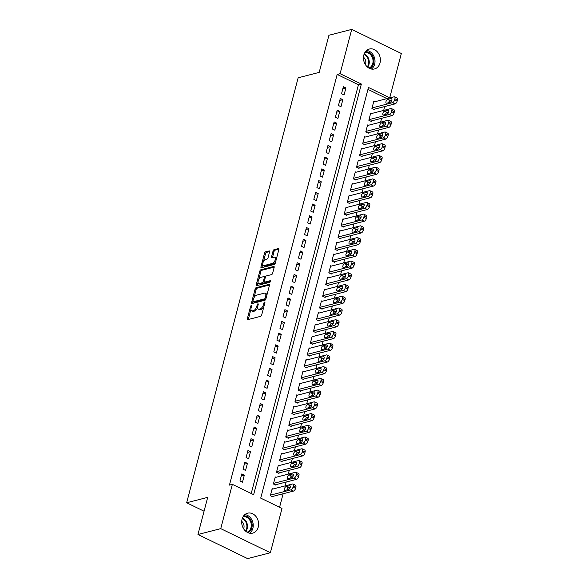 <?xml version="1.0" encoding="UTF-8"?>
<svg xmlns="http://www.w3.org/2000/svg" width="588" height="588" viewBox="0 0 588 588"><rect width="100%" height="100%" fill="white"/><g stroke="black" fill="none" stroke-linecap="round" stroke-linejoin="round"><path stroke-width="0.88" d="M251.267 305.51A0.882 0.426 -64.1 0 0 250.554 306.444L247.342 318.681A1.264 0.61 -64.1 0 0 247.504 319.629A1.264 0.61 -64.1 0 0 247.754 319.651L260.66 316.329A1.264 0.61 -64.1 0 0 261.682 314.999L264.894 302.761A0.882 0.426 -64.1 0 0 264.776 302.092A0.882 0.426 -64.1 0 0 264.6 302.085A0.882 0.426 -64.1 0 0 263.887 303.018L263.468 304.599A4.042 1.955 -64.1 0 1 260.212 308.876L259.132 309.156A4.042 1.955 -64.1 0 1 258.338 309.104A4.042 1.955 -64.1 0 1 257.809 306.054L258.22 304.474A0.882 0.426 -64.1 0 0 258.11 303.805A0.882 0.426 -64.1 0 0 257.934 303.798A0.882 0.426 -64.1 0 0 257.221 304.731L256.802 306.311A4.042 1.955 -64.1 0 1 253.546 310.589L252.465 310.868A4.042 1.955 -64.1 0 1 251.671 310.817A4.042 1.955 -64.1 0 1 251.142 307.767L251.554 306.186A0.882 0.426 -64.1 0 0 251.436 305.517A0.882 0.426 -64.1 0 0 251.267 305.51M380.032 62.931A10.29 8.335 -104.4 0 1 374.49 68.958A10.29 8.335 -104.4 0 1 365.979 65.466A10.29 8.335 -104.4 0 1 363.825 55.059A10.29 8.335 -104.4 0 1 369.367 49.032A10.29 8.335 -104.4 0 1 377.878 52.523A10.29 8.335 -104.4 0 1 380.032 62.931M258.257 527.083A10.29 8.335 -104.4 0 1 252.715 533.118A10.29 8.335 -104.4 0 1 244.204 529.626A10.29 8.335 -104.4 0 1 242.058 519.211A10.29 8.335 -104.4 0 1 247.599 513.184A10.29 8.335 -104.4 0 1 256.111 516.676A10.29 8.335 -104.4 0 1 258.257 527.083M269.569 251.907A1.264 0.61 -64.1 0 0 269.407 250.958A1.264 0.61 -64.1 0 0 269.157 250.944L265.533 251.87A1.264 0.61 -64.1 0 0 264.519 253.207L260.954 266.798A1.264 0.61 -64.1 0 0 261.116 267.746A1.264 0.61 -64.1 0 0 261.366 267.768L274.273 264.453A1.264 0.61 -64.1 0 0 275.294 263.115L278.859 249.525A1.264 0.61 -64.1 0 0 278.69 248.57A1.264 0.61 -64.1 0 0 278.44 248.555L274.067 249.679A1.264 0.61 -64.1 0 0 273.053 251.017L271.524 256.831A1.264 0.61 -64.1 0 0 271.685 257.787A1.264 0.61 -64.1 0 0 271.935 257.801L274.104 257.243A3.374 1.632 -64.1 0 1 274.772 257.287A3.374 1.632 -64.1 0 1 275.022 260.433A3.374 1.632 -64.1 0 1 272.494 263.402L263.997 265.585A3.374 1.632 -64.1 0 1 263.328 265.541A3.374 1.632 -64.1 0 1 263.079 262.395A3.374 1.632 -64.1 0 1 265.607 259.426L267.026 259.058A1.264 0.61 -64.1 0 0 268.047 257.728L269.569 251.907M251.216 493.501L358.445 84.775L337.174 74.441L229.445 485.1L232.363 484.343L253.634 494.677L361.363 84.025L340.099 73.691L351.72 29.4L401.339 53.508L389.719 97.799L368.456 87.465L260.719 498.124L281.99 508.451L270.37 552.742L220.743 528.641L232.363 484.343M337.174 74.441L340.099 73.691M270.37 552.742L247.577 558.6L197.958 534.492L207.696 497.36L186.661 502.762L298.145 77.792L319.188 72.39L328.927 35.258L351.72 29.4M197.958 534.492L220.743 528.641M256.14 287.686A1.264 0.61 -64.1 0 0 255.119 289.024L251.554 302.614A1.264 0.61 -64.1 0 0 251.723 303.57A1.264 0.61 -64.1 0 0 251.973 303.584L264.879 300.27A1.264 0.61 -64.1 0 0 265.894 298.932L269.458 285.342A1.264 0.61 -64.1 0 0 269.297 284.394A1.264 0.61 -64.1 0 0 269.047 284.371L256.14 287.686L257.154 288.179A1.264 0.61 -64.1 0 0 256.133 289.516L253.965 297.785M256.25 284.71L259.815 271.119A1.264 0.61 -64.1 0 1 260.837 269.782L273.743 266.467A1.264 0.61 -64.1 0 1 273.993 266.482A1.264 0.61 -64.1 0 1 274.155 267.43L272.634 273.251A1.264 0.61 -64.1 0 1 271.612 274.581L266.379 275.926A1.264 0.61 -64.1 0 0 265.357 277.264L264.35 281.123A1.264 0.61 -64.1 0 0 264.512 282.071A1.264 0.61 -64.1 0 0 264.762 282.093L270.215 280.689A0.882 0.426 -64.1 0 1 270.384 280.704A0.882 0.426 -64.1 0 1 270.451 281.527A0.882 0.426 -64.1 0 1 269.789 282.306L256.669 285.672A1.264 0.61 -64.1 0 1 256.419 285.658A1.264 0.61 -64.1 0 1 256.25 284.71L257.265 285.202L258.059 282.166M186.661 502.762L204.058 511.215M342.833 99.681L340.298 98.446L338.453 105.487L340.981 106.715L342.833 99.681L339.768 100.467M336.674 123.142L334.146 121.914L332.293 128.956L334.829 130.183L336.674 123.142L333.616 123.928M330.515 146.61L327.986 145.383L326.142 152.417L328.67 153.652L330.515 146.61L327.457 147.397M324.363 170.072L321.827 168.844L319.982 175.886L322.518 177.113L324.363 170.072L321.298 170.858M318.204 193.54L315.675 192.313L313.83 199.354L316.359 200.581L318.204 193.54L315.146 194.327M312.052 217.009L309.516 215.774L307.671 222.815L310.199 224.05L312.052 217.009L308.987 217.795M305.892 240.47L303.364 239.243L301.512 246.284L304.047 247.511L305.892 240.47L302.835 241.256M299.74 263.939L297.205 262.711L295.36 269.752L297.888 270.98L299.74 263.939L296.675 264.725M293.581 287.407L291.053 286.172L289.2 293.214L291.736 294.448L293.581 287.407L290.523 288.194M287.422 310.868L284.893 309.641L283.048 316.682L285.577 317.91L287.422 310.868L284.364 311.655M281.27 334.337L278.734 333.109L276.889 340.143L279.425 341.378L281.27 334.337L278.205 335.123M275.111 357.805L272.582 356.571L270.737 363.612L273.266 364.839L275.111 357.805L272.053 358.592M268.959 381.267L266.423 380.039L264.578 387.08L267.106 388.308L268.959 381.267L265.894 382.053M262.799 404.735L260.271 403.508L258.419 410.542L260.954 411.776L262.799 404.735L259.742 405.522M256.647 428.204L254.112 426.969L252.267 434.01L254.795 435.238L256.647 428.204L253.582 428.99M250.488 451.665L247.96 450.437L246.107 457.479L248.643 458.706L250.488 451.665L247.43 452.451M244.329 475.133L241.8 473.906L239.955 480.94L242.484 482.175L244.329 475.133L241.271 475.92M247.408 463.403L244.88 462.168L243.028 469.209L245.564 470.437L247.408 463.403L244.351 464.189M253.568 439.934L251.032 438.707L249.187 445.741L251.715 446.976L253.568 439.934L250.503 440.721M259.72 416.466L257.191 415.238L255.346 422.28L257.875 423.507L259.72 416.466L256.662 417.252M265.879 393.005L263.343 391.77L261.498 398.811L264.034 400.038L265.879 393.005L262.814 393.791M272.031 369.536L269.502 368.309L267.658 375.342L270.186 376.577L272.031 369.536L268.973 370.322M278.19 346.067L275.662 344.84L273.81 351.881L276.345 353.109L278.19 346.067L275.133 346.854M284.349 322.606L281.814 321.371L279.969 328.413L282.497 329.64L284.349 322.606L281.284 323.393M290.501 299.138L287.973 297.91L286.121 304.944L288.657 306.179L290.501 299.138L287.444 299.924M296.661 275.669L294.125 274.442L292.28 281.483L294.816 282.71L296.661 275.669L293.596 276.456M302.813 252.208L300.284 250.973L298.439 258.014L300.968 259.249L302.813 252.208L299.755 252.994M308.972 228.739L306.436 227.512L304.591 234.553L307.127 235.781L308.972 228.739L305.914 229.526M315.124 205.271L312.596 204.043L310.751 211.085L313.279 212.312L315.124 205.271L312.066 206.057M321.283 181.81L318.755 180.575L316.903 187.616L319.438 188.851L321.283 181.81L318.226 182.596M327.442 158.341L324.907 157.114L323.062 164.155L325.59 165.382L327.442 158.341L324.378 159.127M333.594 134.88L331.066 133.645L329.214 140.686L331.75 141.914L333.594 134.88L330.537 135.666M339.754 111.411L337.218 110.184L335.373 117.218L337.909 118.453L339.754 111.411L336.689 112.198M345.906 87.943L343.377 86.715L341.532 93.757L344.061 94.984L345.906 87.943L342.848 88.729M386.764 98.681L389.719 97.799M279.572 507.282L283.122 493.751M285.187 485.864L286.194 482.02M288.267 474.134L289.274 470.282M291.347 462.403L292.354 458.552M294.419 450.665L295.433 446.821M297.499 438.935L298.513 435.083M300.578 427.204L301.585 423.353M303.658 415.466L304.665 411.622M306.738 403.735L307.744 399.884M309.81 392.005L310.824 388.154M312.889 380.274L313.904 376.423M315.969 368.536L316.976 364.685M319.049 356.806L320.056 352.954M322.128 345.075L323.135 341.224M325.201 333.337L326.215 329.486M328.28 321.607L329.295 317.755M331.36 309.876L332.367 306.025M334.44 298.138L335.447 294.287M337.512 286.407L338.526 282.556M340.592 274.677L341.606 270.825M343.671 262.939L344.678 259.087M346.751 251.208L347.758 247.357M349.831 239.478L350.838 235.626M352.903 227.74L353.917 223.896M355.983 216.009L356.997 212.158M359.062 204.279L360.069 200.427M362.142 192.541L363.149 188.697M365.221 180.81L366.228 176.959M368.294 169.079L369.308 165.228M371.373 157.341L372.388 153.497M374.453 145.611L375.46 141.759M377.533 133.88L378.54 130.029M380.605 122.142L381.619 118.298M383.685 110.412L384.699 106.56M386.801 98.549L367.948 89.391M374.497 101.834L373.755 101.474L371.91 108.515L374.446 109.743L374.593 109.155M371.418 113.565L370.683 113.205L368.83 120.246L371.366 121.473L371.52 120.893M368.338 125.295L367.603 124.943L365.758 131.977L368.286 133.211L368.441 132.623M365.258 137.033L364.523 136.673L362.678 143.715L365.207 144.942L365.361 144.354M362.179 148.764L361.444 148.404L359.599 155.445L362.127 156.673L362.281 156.092M359.106 160.495L358.364 160.142L356.519 167.176L359.055 168.411L359.209 167.823M356.027 172.233L355.292 171.872L353.439 178.914L355.975 180.141L356.13 179.553M352.947 183.963L352.212 183.603L350.367 190.644L352.896 191.872L353.05 191.291M349.867 195.694L349.132 195.341L347.287 202.375L349.816 203.61L349.97 203.022M346.795 207.432L346.053 207.072L344.208 214.113L346.736 215.34L346.891 214.752M343.715 219.162L342.98 218.802L341.128 225.843L343.664 227.071L343.818 226.49M340.636 230.893L339.901 230.54L338.049 237.574L340.584 238.809L340.739 238.221M337.556 242.631L336.821 242.271L334.976 249.312L337.505 250.539L337.659 249.951M334.476 254.361L333.741 254.001L331.897 261.043L334.425 262.27L334.579 261.689M331.404 266.092L330.662 265.739L328.817 272.773L331.353 274.008L331.5 273.42M328.325 277.83L327.589 277.47L325.737 284.511L328.273 285.739L328.427 285.151M325.245 289.561L324.51 289.2L322.665 296.242L325.193 297.469L325.348 296.881M322.165 301.291L321.43 300.931L319.585 307.972L322.114 309.207L322.268 308.619M319.086 313.022L318.351 312.669L316.506 319.71L319.034 320.938L319.188 320.35M316.013 324.76L315.271 324.4L313.426 331.441L315.962 332.668L316.116 332.08M312.934 336.49L312.199 336.13L310.346 343.171L312.882 344.406L313.036 343.818M309.854 348.221L309.119 347.868L307.274 354.909L309.803 356.137L309.957 355.549M306.774 359.959L306.039 359.599L304.194 366.64L306.723 367.868L306.877 367.279M303.695 371.69L302.96 371.329L301.115 378.371L303.643 379.605L303.798 379.017M300.622 383.42L299.88 383.067L298.035 390.109L300.571 391.336L300.725 390.748M297.543 395.158L296.808 394.798L294.956 401.839L297.491 403.067L297.646 402.479M294.463 406.889L293.728 406.529L291.883 413.57L294.412 414.805L294.566 414.217M291.383 418.619L290.648 418.266L288.804 425.3L291.332 426.535L291.486 425.947M288.311 430.357L287.569 429.997L285.724 437.038L288.26 438.266L288.407 437.678M285.231 442.088L284.496 441.728L282.644 448.769L285.18 449.996L285.334 449.416M282.152 453.818L281.417 453.466L279.565 460.5L282.1 461.734L282.255 461.146M279.072 465.556L278.337 465.196L276.492 472.238L279.021 473.465L279.175 472.877M275.993 477.287L275.257 476.927L273.413 483.968L275.941 485.196L276.095 484.615M272.92 489.018L272.178 488.665L270.333 495.699L272.869 496.933L273.023 496.345M358.445 84.775L361.363 84.025M251.671 310.817L252.678 311.309A4.042 1.955 -64.1 0 0 253.479 311.361L252.465 310.868M257.61 307.458A4.042 1.955 -64.1 0 1 254.553 311.081L253.479 311.361M258.338 309.104L259.352 309.589A4.042 1.955 -64.1 0 0 260.146 309.648L259.132 309.156M263.85 306.73A4.042 1.955 -64.1 0 1 261.226 309.369L260.146 309.648M250.944 309.288L248.356 319.174A1.264 0.61 -64.1 0 0 248.298 319.512M269.517 285.004L257.154 288.179M252.936 301.703L252.568 303.107A1.264 0.61 -64.1 0 0 252.509 303.445M252.891 301.093A0.882 0.426 -64.1 0 0 253.009 301.754A0.882 0.426 -64.1 0 0 253.178 301.769L264.512 298.858A0.882 0.426 -64.1 0 0 265.225 297.925L265.658 296.249A4.042 1.955 -64.1 0 0 265.129 293.206A4.042 1.955 -64.1 0 0 264.335 293.155L256.589 295.147A4.042 1.955 -64.1 0 0 253.332 299.417L252.891 301.093M253.906 302.114A0.882 0.426 -64.1 0 0 254.023 302.247A0.882 0.426 -64.1 0 0 254.192 302.261L253.178 301.769M265.827 299.152A0.882 0.426 -64.1 0 1 265.526 299.351L254.192 302.261M266.871 295.227A4.042 1.955 -64.1 0 0 266.144 293.699L265.129 293.206M258.749 279.535L260.829 271.612L259.815 271.119M274.214 267.099L261.851 270.274A1.264 0.61 -64.1 0 0 260.829 271.612M264.512 282.071L265.526 282.563A1.264 0.61 -64.1 0 0 265.776 282.585L270.502 281.365M260.947 277.323A3.374 1.632 -64.1 0 0 258.411 280.292A3.374 1.632 -64.1 0 0 258.661 283.445A3.374 1.632 -64.1 0 0 259.33 283.489L262.329 282.718A1.264 0.61 -64.1 0 0 263.343 281.38L264.357 277.521A1.264 0.61 -64.1 0 0 264.188 276.573A1.264 0.61 -64.1 0 0 263.939 276.558L260.947 277.323M258.661 283.445L259.675 283.938A3.374 1.632 -64.1 0 0 260.344 283.975L259.33 283.489M264.35 281.895A1.264 0.61 -64.1 0 1 263.336 283.21L260.344 283.975M265.364 277.242A1.264 0.61 -64.1 0 0 265.203 277.066L264.188 276.573M263.328 265.541L264.343 266.033A3.374 1.632 -64.1 0 0 265.004 266.077L263.997 265.585M275.632 261.814A3.374 1.632 -64.1 0 1 273.501 263.894L265.004 266.077M276.382 258.948A3.374 1.632 -64.1 0 0 275.787 257.779L274.772 257.287M278.918 249.187L275.081 250.172A1.264 0.61 -64.1 0 0 274.059 251.51L272.538 257.324A1.264 0.61 -64.1 0 0 272.479 257.662M262.726 264.38L261.961 267.29A1.264 0.61 -64.1 0 0 261.91 267.628M269.627 251.576L266.548 252.362A1.264 0.61 -64.1 0 0 265.526 253.7L263.483 261.506M272.126 496.573L293.471 491.09A2.572 1.242 115.9 0 0 295.551 488.371L295.86 487.195A2.572 1.242 115.9 0 0 295.521 485.254L292.986 484.027A2.572 1.242 -64.1 0 0 292.479 483.998L272.024 489.245M292.986 484.027A2.572 1.242 -64.1 0 1 293.324 485.967L293.015 487.136A2.572 1.242 -64.1 0 1 290.942 489.863L270.487 495.118M290.207 487.445L288.598 487.856A2.058 0.992 -64.1 0 0 286.981 489.892M289.575 485.725L286.069 486.629A2.058 0.992 -64.1 0 0 284.526 488.437A2.058 0.992 -64.1 0 0 284.673 490.355A2.058 0.992 -64.1 0 0 285.084 490.385L288.59 489.481A2.058 0.992 -64.1 0 0 290.134 487.673A2.058 0.992 -64.1 0 0 289.98 485.754A2.058 0.992 -64.1 0 0 289.575 485.725L290.251 486.055M275.206 484.843L296.55 479.36A2.572 1.242 115.9 0 0 298.63 476.633L298.932 475.464A2.572 1.242 115.9 0 0 298.601 473.524L296.065 472.296A2.572 1.242 -64.1 0 0 295.558 472.26L275.103 477.515M296.065 472.296A2.572 1.242 -64.1 0 1 296.403 474.229L296.095 475.405A2.572 1.242 -64.1 0 1 294.022 478.125L273.567 483.38M293.287 475.707L291.677 476.126A2.058 0.992 -64.1 0 0 290.053 478.162M292.655 473.994L289.142 474.891A2.058 0.992 -64.1 0 0 287.598 476.699A2.058 0.992 -64.1 0 0 287.752 478.625A2.058 0.992 -64.1 0 0 288.157 478.647L291.67 477.75A2.058 0.992 -64.1 0 0 293.214 475.942A2.058 0.992 -64.1 0 0 293.059 474.016A2.058 0.992 -64.1 0 0 292.655 473.994L293.331 474.325M278.286 473.105L299.63 467.622A2.572 1.242 115.9 0 0 301.703 464.902L302.011 463.726A2.572 1.242 115.9 0 0 301.673 461.793L299.145 460.558A2.572 1.242 -64.1 0 0 298.638 460.529L278.183 465.784M299.145 460.558A2.572 1.242 -64.1 0 1 299.483 462.499L299.174 463.675A2.572 1.242 -64.1 0 1 297.094 466.394L276.647 471.65M296.367 463.976L294.757 464.388A2.058 0.992 -64.1 0 0 293.133 466.431M295.727 462.256L292.221 463.16A2.058 0.992 -64.1 0 0 290.678 464.968A2.058 0.992 -64.1 0 0 290.832 466.887A2.058 0.992 -64.1 0 0 291.236 466.916L294.742 466.012A2.058 0.992 -64.1 0 0 296.286 464.204A2.058 0.992 -64.1 0 0 296.139 462.286A2.058 0.992 -64.1 0 0 295.727 462.256L296.411 462.587M243.616 515.919A8.68 7.034 -104.4 0 1 250.26 519.263A8.68 7.034 -104.4 0 1 247.916 532.64M247.1 532.213A8.041 6.512 75.6 0 0 249.51 519.748A8.041 6.512 75.6 0 0 243.109 516.683M243.63 528.796A5.726 4.638 75.6 0 0 242.785 522.504A5.726 4.638 75.6 0 0 241.712 521.35M249.591 533.184A9.967 8.07 75.6 0 0 251.032 518.498A9.967 8.07 75.6 0 0 244.829 514.632M365.391 51.759A8.68 7.034 -104.4 0 1 372.035 55.11A8.68 7.034 -104.4 0 1 369.683 68.48M368.867 68.061A8.041 6.512 75.6 0 0 371.278 55.588A8.041 6.512 75.6 0 0 364.876 52.523M365.398 64.643A5.726 4.638 75.6 0 0 364.553 58.344A5.726 4.638 75.6 0 0 363.487 57.19M371.359 69.031A9.967 8.07 75.6 0 0 372.807 54.339A9.967 8.07 75.6 0 0 366.596 50.472M281.365 461.374L302.71 455.891A2.572 1.242 115.9 0 0 304.782 453.172L305.091 451.996A2.572 1.242 115.9 0 0 304.753 450.055L302.225 448.828A2.572 1.242 -64.1 0 0 301.717 448.798L281.262 454.046M302.225 448.828A2.572 1.242 -64.1 0 1 302.563 450.768L302.254 451.937A2.572 1.242 -64.1 0 1 300.174 454.664L279.719 459.919M299.446 452.245L297.837 452.657A2.058 0.992 -64.1 0 0 296.212 454.693M298.807 450.526L295.301 451.43A2.058 0.992 -64.1 0 0 293.757 453.238A2.058 0.992 -64.1 0 0 293.912 455.156A2.058 0.992 -64.1 0 0 294.316 455.185L297.822 454.281A2.058 0.992 -64.1 0 0 299.365 452.473A2.058 0.992 -64.1 0 0 299.211 450.555A2.058 0.992 -64.1 0 0 298.807 450.526L299.483 450.856M284.445 449.644L305.782 444.16A2.572 1.242 115.9 0 0 307.862 441.434L308.171 440.265A2.572 1.242 115.9 0 0 307.833 438.325L305.304 437.097A2.572 1.242 -64.1 0 0 304.79 437.06L284.342 442.316M305.304 437.097A2.572 1.242 -64.1 0 1 305.635 439.03L305.326 440.206A2.572 1.242 -64.1 0 1 303.254 442.926L282.799 448.181M302.519 440.508L300.909 440.926A2.058 0.992 -64.1 0 0 299.292 442.962M301.887 438.795L298.381 439.692A2.058 0.992 -64.1 0 0 296.837 441.5A2.058 0.992 -64.1 0 0 296.984 443.425A2.058 0.992 -64.1 0 0 297.396 443.448L300.902 442.551A2.058 0.992 -64.1 0 0 302.445 440.743A2.058 0.992 -64.1 0 0 302.291 438.817A2.058 0.992 -64.1 0 0 301.887 438.795L302.563 439.126M287.517 437.906L308.862 432.423A2.572 1.242 115.9 0 0 310.942 429.703L311.25 428.527A2.572 1.242 115.9 0 0 310.912 426.594L308.377 425.359A2.572 1.242 -64.1 0 0 307.869 425.33L287.414 430.585M308.377 425.359A2.572 1.242 -64.1 0 1 308.715 427.3L308.406 428.476A2.572 1.242 -64.1 0 1 306.333 431.195L285.878 436.45M305.598 428.777L303.989 429.189A2.058 0.992 -64.1 0 0 302.364 431.232M304.966 427.064L301.46 427.961A2.058 0.992 -64.1 0 0 299.917 429.769A2.058 0.992 -64.1 0 0 300.064 431.688A2.058 0.992 -64.1 0 0 300.475 431.717L303.981 430.813A2.058 0.992 -64.1 0 0 305.525 429.005A2.058 0.992 -64.1 0 0 305.37 427.086A2.058 0.992 -64.1 0 0 304.966 427.064L305.642 427.388M290.597 426.175L311.941 420.692A2.572 1.242 115.9 0 0 314.021 417.972L314.323 416.796A2.572 1.242 115.9 0 0 313.992 414.856L311.456 413.629A2.572 1.242 -64.1 0 0 310.949 413.599L290.494 418.854M311.456 413.629A2.572 1.242 -64.1 0 1 311.794 415.569L311.486 416.738A2.572 1.242 -64.1 0 1 309.413 419.465L288.958 424.72M308.678 417.046L307.068 417.458A2.058 0.992 -64.1 0 0 305.444 419.494M308.038 415.326L304.533 416.23A2.058 0.992 -64.1 0 0 302.989 418.039A2.058 0.992 -64.1 0 0 303.143 419.957A2.058 0.992 -64.1 0 0 303.548 419.986L307.054 419.082A2.058 0.992 -64.1 0 0 308.604 417.274A2.058 0.992 -64.1 0 0 308.45 415.356A2.058 0.992 -64.1 0 0 308.038 415.326L308.722 415.657M293.677 414.444L315.021 408.961A2.572 1.242 115.9 0 0 317.094 406.235L317.402 405.066A2.572 1.242 115.9 0 0 317.064 403.125L314.536 401.898A2.572 1.242 -64.1 0 0 314.029 401.861L293.574 407.116M314.536 401.898A2.572 1.242 -64.1 0 1 314.874 403.831L314.565 405.007A2.572 1.242 -64.1 0 1 312.485 407.727L292.038 412.982M311.758 405.308L310.148 405.727A2.058 0.992 -64.1 0 0 308.524 407.763M311.118 403.596L307.612 404.493A2.058 0.992 -64.1 0 0 306.069 406.308A2.058 0.992 -64.1 0 0 306.223 408.226A2.058 0.992 -64.1 0 0 306.627 408.248L310.133 407.352A2.058 0.992 -64.1 0 0 311.677 405.544A2.058 0.992 -64.1 0 0 311.53 403.618A2.058 0.992 -64.1 0 0 311.118 403.596L311.802 403.927M296.756 402.706L318.101 397.223A2.572 1.242 115.9 0 0 320.173 394.504L320.482 393.335A2.572 1.242 115.9 0 0 320.144 391.395L317.616 390.16A2.572 1.242 -64.1 0 0 317.108 390.131L296.653 395.386M317.616 390.16A2.572 1.242 -64.1 0 1 317.954 392.1L317.645 393.276A2.572 1.242 -64.1 0 1 315.565 395.996L295.11 401.251M314.837 393.578L313.22 393.989A2.058 0.992 -64.1 0 0 311.603 396.033M314.198 391.865L310.692 392.762A2.058 0.992 -64.1 0 0 309.148 394.57A2.058 0.992 -64.1 0 0 309.303 396.488A2.058 0.992 -64.1 0 0 309.707 396.518L313.213 395.614A2.058 0.992 -64.1 0 0 314.756 393.806A2.058 0.992 -64.1 0 0 314.602 391.887A2.058 0.992 -64.1 0 0 314.198 391.865L314.874 392.189M299.829 390.976L321.173 385.493A2.572 1.242 115.9 0 0 323.253 382.773L323.562 381.597A2.572 1.242 115.9 0 0 323.224 379.657L320.688 378.429A2.572 1.242 -64.1 0 0 320.181 378.4L299.733 383.655M320.688 378.429A2.572 1.242 -64.1 0 1 321.026 380.37L320.717 381.538A2.572 1.242 -64.1 0 1 318.645 384.265L298.19 389.521M317.91 381.847L316.3 382.259A2.058 0.992 -64.1 0 0 314.683 384.295M317.277 380.127L313.772 381.031A2.058 0.992 -64.1 0 0 312.228 382.839A2.058 0.992 -64.1 0 0 312.375 384.758A2.058 0.992 -64.1 0 0 312.787 384.787L316.293 383.883A2.058 0.992 -64.1 0 0 317.836 382.075A2.058 0.992 -64.1 0 0 317.682 380.157A2.058 0.992 -64.1 0 0 317.277 380.127L317.954 380.458M302.908 379.245L324.253 373.762A2.572 1.242 115.9 0 0 326.333 371.043L326.641 369.867A2.572 1.242 115.9 0 0 326.303 367.926L323.767 366.699A2.572 1.242 -64.1 0 0 323.26 366.662L302.805 371.917M323.767 366.699A2.572 1.242 -64.1 0 1 324.106 368.639L323.797 369.808A2.572 1.242 -64.1 0 1 321.724 372.527L301.269 377.783M320.989 370.109L319.38 370.528A2.058 0.992 -64.1 0 0 317.755 372.564M320.357 368.397L316.851 369.293A2.058 0.992 -64.1 0 0 315.308 371.109A2.058 0.992 -64.1 0 0 315.455 373.027A2.058 0.992 -64.1 0 0 315.866 373.049L319.372 372.153A2.058 0.992 -64.1 0 0 320.916 370.344A2.058 0.992 -64.1 0 0 320.761 368.426A2.058 0.992 -64.1 0 0 320.357 368.397L321.033 368.727M305.988 367.515L327.332 362.032A2.572 1.242 115.9 0 0 329.405 359.305L329.714 358.136A2.572 1.242 115.9 0 0 329.376 356.196L326.847 354.968A2.572 1.242 -64.1 0 0 326.34 354.931L305.885 360.187M326.847 354.968A2.572 1.242 -64.1 0 1 327.185 356.901L326.877 358.077A2.572 1.242 -64.1 0 1 324.796 360.797L304.349 366.052M324.069 358.379L322.459 358.79A2.058 0.992 -64.1 0 0 320.835 360.834M323.429 356.666L319.923 357.563A2.058 0.992 -64.1 0 0 318.38 359.371A2.058 0.992 -64.1 0 0 318.534 361.289A2.058 0.992 -64.1 0 0 318.939 361.319L322.445 360.415A2.058 0.992 -64.1 0 0 323.988 358.606A2.058 0.992 -64.1 0 0 323.841 356.688A2.058 0.992 -64.1 0 0 323.429 356.666L324.113 356.989M309.067 355.777L330.412 350.294A2.572 1.242 115.9 0 0 332.485 347.574L332.793 346.398A2.572 1.242 115.9 0 0 332.455 344.465L329.927 343.23A2.572 1.242 -64.1 0 0 329.42 343.201L308.965 348.456M329.927 343.23A2.572 1.242 -64.1 0 1 330.265 345.171L329.956 346.347A2.572 1.242 -64.1 0 1 327.876 349.066L307.428 354.321M327.149 346.648L325.539 347.06A2.058 0.992 -64.1 0 0 323.914 349.096M326.509 344.928L323.003 345.832A2.058 0.992 -64.1 0 0 321.46 347.64A2.058 0.992 -64.1 0 0 321.614 349.559A2.058 0.992 -64.1 0 0 322.018 349.588L325.524 348.684A2.058 0.992 -64.1 0 0 327.068 346.876A2.058 0.992 -64.1 0 0 326.921 344.958A2.058 0.992 -64.1 0 0 326.509 344.928L327.193 345.259M312.147 344.046L333.484 338.563A2.572 1.242 115.9 0 0 335.564 335.844L335.873 334.668A2.572 1.242 115.9 0 0 335.535 332.727L333.006 331.5A2.572 1.242 -64.1 0 0 332.492 331.463L312.044 336.718M333.006 331.5A2.572 1.242 -64.1 0 1 333.337 333.44L333.036 334.609A2.572 1.242 -64.1 0 1 330.956 337.336L310.501 342.584M330.228 334.917L328.611 335.329A2.058 0.992 -64.1 0 0 326.994 337.365M329.589 333.198L326.083 334.094A2.058 0.992 -64.1 0 0 324.539 335.91A2.058 0.992 -64.1 0 0 324.694 337.828A2.058 0.992 -64.1 0 0 325.098 337.85L328.604 336.953A2.058 0.992 -64.1 0 0 330.147 335.145A2.058 0.992 -64.1 0 0 329.993 333.227A2.058 0.992 -64.1 0 0 329.589 333.198L330.265 333.528M315.219 332.316L336.564 326.832A2.572 1.242 115.9 0 0 338.644 324.106L338.953 322.937A2.572 1.242 115.9 0 0 338.614 320.997L336.079 319.769A2.572 1.242 -64.1 0 0 335.572 319.732L315.117 324.988M336.079 319.769A2.572 1.242 -64.1 0 1 336.417 321.702L336.108 322.878A2.572 1.242 -64.1 0 1 334.035 325.598L313.58 330.853M333.3 323.179L331.691 323.598A2.058 0.992 -64.1 0 0 330.074 325.634M332.668 321.467L329.162 322.364A2.058 0.992 -64.1 0 0 327.619 324.172A2.058 0.992 -64.1 0 0 327.766 326.09A2.058 0.992 -64.1 0 0 328.178 326.119L331.683 325.215A2.058 0.992 -64.1 0 0 333.227 323.407A2.058 0.992 -64.1 0 0 333.073 321.489A2.058 0.992 -64.1 0 0 332.668 321.467L333.345 321.79M318.299 320.578L339.644 315.094A2.572 1.242 115.9 0 0 341.724 312.375L342.025 311.199A2.572 1.242 115.9 0 0 341.694 309.266L339.158 308.031A2.572 1.242 -64.1 0 0 338.651 308.002L318.196 313.257M339.158 308.031A2.572 1.242 -64.1 0 1 339.496 309.972L339.188 311.148A2.572 1.242 -64.1 0 1 337.115 313.867L316.66 319.122M336.38 311.449L334.77 311.861A2.058 0.992 -64.1 0 0 333.146 313.896M335.748 309.729L332.235 310.633A2.058 0.992 -64.1 0 0 330.691 312.441A2.058 0.992 -64.1 0 0 330.846 314.359A2.058 0.992 -64.1 0 0 331.25 314.389L334.763 313.485A2.058 0.992 -64.1 0 0 336.307 311.677A2.058 0.992 -64.1 0 0 336.152 309.758A2.058 0.992 -64.1 0 0 335.748 309.729L336.424 310.06M321.379 308.847L342.723 303.364A2.572 1.242 115.9 0 0 344.796 300.644L345.105 299.468A2.572 1.242 115.9 0 0 344.766 297.528L342.238 296.301A2.572 1.242 -64.1 0 0 341.731 296.264L321.276 301.519M342.238 296.301A2.572 1.242 -64.1 0 1 342.576 298.241L342.267 299.41A2.572 1.242 -64.1 0 1 340.187 302.136L319.74 307.384M339.46 299.718L337.85 300.13A2.058 0.992 -64.1 0 0 336.226 302.166M338.82 297.998L335.314 298.902A2.058 0.992 -64.1 0 0 333.771 300.711A2.058 0.992 -64.1 0 0 333.925 302.629A2.058 0.992 -64.1 0 0 334.329 302.651L337.835 301.754A2.058 0.992 -64.1 0 0 339.379 299.946A2.058 0.992 -64.1 0 0 339.232 298.028A2.058 0.992 -64.1 0 0 338.82 297.998L339.504 298.329M324.458 297.116L345.803 291.633A2.572 1.242 115.9 0 0 347.875 288.906L348.184 287.738A2.572 1.242 115.9 0 0 347.846 285.797L345.318 284.57A2.572 1.242 -64.1 0 0 344.811 284.533L324.356 289.788M345.318 284.57A2.572 1.242 -64.1 0 1 345.656 286.503L345.347 287.679A2.572 1.242 -64.1 0 1 343.267 290.399L322.812 295.654M342.539 287.98L340.93 288.399A2.058 0.992 -64.1 0 0 339.305 290.435M341.9 286.268L338.394 287.164A2.058 0.992 -64.1 0 0 336.851 288.973A2.058 0.992 -64.1 0 0 337.005 290.891A2.058 0.992 -64.1 0 0 337.409 290.92L340.915 290.016A2.058 0.992 -64.1 0 0 342.459 288.208A2.058 0.992 -64.1 0 0 342.304 286.29A2.058 0.992 -64.1 0 0 341.9 286.268L342.576 286.599M327.538 285.378L348.875 279.895A2.572 1.242 115.9 0 0 350.955 277.176L351.264 276A2.572 1.242 115.9 0 0 350.926 274.067L348.397 272.832A2.572 1.242 -64.1 0 0 347.883 272.803L327.435 278.058M348.397 272.832A2.572 1.242 -64.1 0 1 348.728 274.772L348.427 275.948A2.572 1.242 -64.1 0 1 346.347 278.668L325.892 283.923M345.619 276.25L344.002 276.661A2.058 0.992 -64.1 0 0 342.385 278.697M344.98 274.53L341.474 275.434A2.058 0.992 -64.1 0 0 339.93 277.242A2.058 0.992 -64.1 0 0 340.084 279.16A2.058 0.992 -64.1 0 0 340.489 279.19L343.995 278.286A2.058 0.992 -64.1 0 0 345.538 276.478A2.058 0.992 -64.1 0 0 345.384 274.559A2.058 0.992 -64.1 0 0 344.98 274.53L345.656 274.861M330.61 273.648L351.955 268.165A2.572 1.242 115.9 0 0 354.035 265.445L354.344 264.269A2.572 1.242 115.9 0 0 354.005 262.329L351.47 261.101A2.572 1.242 -64.1 0 0 350.962 261.065L330.507 266.32M351.47 261.101A2.572 1.242 -64.1 0 1 351.808 263.042L351.499 264.21A2.572 1.242 -64.1 0 1 349.426 266.937L328.971 272.185M348.691 264.519L347.082 264.931A2.058 0.992 -64.1 0 0 345.457 266.967M348.059 262.799L344.553 263.703A2.058 0.992 -64.1 0 0 343.01 265.511A2.058 0.992 -64.1 0 0 343.157 267.43A2.058 0.992 -64.1 0 0 343.568 267.452L347.074 266.555A2.058 0.992 -64.1 0 0 348.618 264.747A2.058 0.992 -64.1 0 0 348.464 262.829A2.058 0.992 -64.1 0 0 348.059 262.799L348.735 263.13M333.69 261.917L355.034 256.434A2.572 1.242 115.9 0 0 357.114 253.707L357.416 252.539A2.572 1.242 115.9 0 0 357.085 250.598L354.549 249.371A2.572 1.242 -64.1 0 0 354.042 249.334L333.587 254.589M354.549 249.371A2.572 1.242 -64.1 0 1 354.887 251.304L354.579 252.48A2.572 1.242 -64.1 0 1 352.506 255.199L332.051 260.455M351.771 252.781L350.161 253.2A2.058 0.992 -64.1 0 0 348.537 255.236M351.132 251.069L347.626 251.965A2.058 0.992 -64.1 0 0 346.082 253.773A2.058 0.992 -64.1 0 0 346.236 255.692A2.058 0.992 -64.1 0 0 346.641 255.721L350.147 254.825A2.058 0.992 -64.1 0 0 351.697 253.009A2.058 0.992 -64.1 0 0 351.543 251.091A2.058 0.992 -64.1 0 0 351.132 251.069L351.815 251.399M336.77 250.179L358.114 244.696A2.572 1.242 115.9 0 0 360.187 241.977L360.495 240.801A2.572 1.242 115.9 0 0 360.157 238.868L357.629 237.633A2.572 1.242 -64.1 0 0 357.122 237.603L336.667 242.859M357.629 237.633A2.572 1.242 -64.1 0 1 357.967 239.573L357.658 240.749A2.572 1.242 -64.1 0 1 355.578 243.469L335.131 248.724M354.851 241.051L353.241 241.462A2.058 0.992 -64.1 0 0 351.617 243.506M354.211 239.331L350.705 240.235A2.058 0.992 -64.1 0 0 349.162 242.043A2.058 0.992 -64.1 0 0 349.316 243.961A2.058 0.992 -64.1 0 0 349.72 243.991L353.226 243.087A2.058 0.992 -64.1 0 0 354.77 241.278A2.058 0.992 -64.1 0 0 354.623 239.36A2.058 0.992 -64.1 0 0 354.211 239.331L354.895 239.661M339.849 238.449L361.194 232.966A2.572 1.242 115.9 0 0 363.266 230.246L363.575 229.07A2.572 1.242 115.9 0 0 363.237 227.13L360.709 225.902A2.572 1.242 -64.1 0 0 360.201 225.865L339.746 231.121M360.709 225.902A2.572 1.242 -64.1 0 1 361.047 227.843L360.738 229.011A2.572 1.242 -64.1 0 1 358.658 231.738L338.203 236.993M357.93 229.32L356.313 229.732A2.058 0.992 -64.1 0 0 354.696 231.768M357.291 227.6L353.785 228.504A2.058 0.992 -64.1 0 0 352.241 230.312A2.058 0.992 -64.1 0 0 352.396 232.231A2.058 0.992 -64.1 0 0 352.8 232.253L356.306 231.356A2.058 0.992 -64.1 0 0 357.849 229.548A2.058 0.992 -64.1 0 0 357.695 227.629A2.058 0.992 -64.1 0 0 357.291 227.6L357.967 227.931M342.922 226.718L364.266 221.235A2.572 1.242 115.9 0 0 366.346 218.508L366.655 217.339A2.572 1.242 115.9 0 0 366.317 215.399L363.781 214.172A2.572 1.242 -64.1 0 0 363.274 214.135L342.826 219.39M363.781 214.172A2.572 1.242 -64.1 0 1 364.119 216.105L363.81 217.281A2.572 1.242 -64.1 0 1 361.738 220L341.283 225.255M361.003 217.582L359.393 218.001A2.058 0.992 -64.1 0 0 357.776 220.037M360.37 215.869L356.865 216.766A2.058 0.992 -64.1 0 0 355.321 218.574A2.058 0.992 -64.1 0 0 355.468 220.493A2.058 0.992 -64.1 0 0 355.88 220.522L359.386 219.625A2.058 0.992 -64.1 0 0 360.929 217.81A2.058 0.992 -64.1 0 0 360.775 215.892A2.058 0.992 -64.1 0 0 360.37 215.869L361.047 216.2M346.001 214.98L367.346 209.497A2.572 1.242 115.9 0 0 369.426 206.778L369.734 205.602A2.572 1.242 115.9 0 0 369.396 203.669L366.861 202.434A2.572 1.242 -64.1 0 0 366.353 202.404L345.898 207.66M366.861 202.434A2.572 1.242 -64.1 0 1 367.199 204.374L366.89 205.55A2.572 1.242 -64.1 0 1 364.817 208.27L344.362 213.525M364.082 205.851L362.473 206.263A2.058 0.992 -64.1 0 0 360.848 208.306M363.45 204.132L359.944 205.036A2.058 0.992 -64.1 0 0 358.401 206.844A2.058 0.992 -64.1 0 0 358.548 208.762A2.058 0.992 -64.1 0 0 358.959 208.791L362.465 207.887A2.058 0.992 -64.1 0 0 364.009 206.079A2.058 0.992 -64.1 0 0 363.854 204.161A2.058 0.992 -64.1 0 0 363.45 204.132L364.126 204.462M349.081 203.25L370.425 197.766A2.572 1.242 115.9 0 0 372.498 195.047L372.807 193.871A2.572 1.242 115.9 0 0 372.469 191.931L369.94 190.703A2.572 1.242 -64.1 0 0 369.433 190.666L348.978 195.922M369.94 190.703A2.572 1.242 -64.1 0 1 370.278 192.644L369.97 193.812A2.572 1.242 -64.1 0 1 367.89 196.539L347.442 201.794M367.162 194.121L365.552 194.532A2.058 0.992 -64.1 0 0 363.928 196.568M366.522 192.401L363.016 193.305A2.058 0.992 -64.1 0 0 361.473 195.113A2.058 0.992 -64.1 0 0 361.627 197.031A2.058 0.992 -64.1 0 0 362.032 197.054L365.538 196.157A2.058 0.992 -64.1 0 0 367.081 194.349A2.058 0.992 -64.1 0 0 366.934 192.43A2.058 0.992 -64.1 0 0 366.522 192.401L367.206 192.732M352.161 191.519L373.505 186.036A2.572 1.242 115.9 0 0 375.578 183.309L375.886 182.14A2.572 1.242 115.9 0 0 375.548 180.2L373.02 178.972A2.572 1.242 -64.1 0 0 372.513 178.936L352.058 184.191M373.02 178.972A2.572 1.242 -64.1 0 1 373.358 180.906L373.049 182.082A2.572 1.242 -64.1 0 1 370.969 184.801L350.522 190.056M370.242 182.383L368.632 182.802A2.058 0.992 -64.1 0 0 367.008 184.838M369.602 180.67L366.096 181.567A2.058 0.992 -64.1 0 0 364.553 183.375A2.058 0.992 -64.1 0 0 364.707 185.301A2.058 0.992 -64.1 0 0 365.111 185.323L368.617 184.426A2.058 0.992 -64.1 0 0 370.161 182.611A2.058 0.992 -64.1 0 0 370.014 180.692A2.058 0.992 -64.1 0 0 369.602 180.67L370.286 181.001M355.24 179.781L376.585 174.298A2.572 1.242 115.9 0 0 378.657 171.578L378.966 170.402A2.572 1.242 115.9 0 0 378.628 168.469L376.099 167.235A2.572 1.242 -64.1 0 0 375.585 167.205L355.137 172.46M376.099 167.235A2.572 1.242 -64.1 0 1 376.43 169.175L376.129 170.351A2.572 1.242 -64.1 0 1 374.049 173.07L353.594 178.326M373.321 170.652L371.704 171.064A2.058 0.992 -64.1 0 0 370.087 173.107M372.682 168.932L369.176 169.836A2.058 0.992 -64.1 0 0 367.632 171.645A2.058 0.992 -64.1 0 0 367.787 173.563A2.058 0.992 -64.1 0 0 368.191 173.592L371.697 172.688A2.058 0.992 -64.1 0 0 373.24 170.88A2.058 0.992 -64.1 0 0 373.086 168.962A2.058 0.992 -64.1 0 0 372.682 168.932L373.358 169.263M358.312 168.05L379.657 162.567A2.572 1.242 115.9 0 0 381.737 159.848L382.046 158.672A2.572 1.242 115.9 0 0 381.708 156.731L379.172 155.504A2.572 1.242 -64.1 0 0 378.665 155.475L358.217 160.722M379.172 155.504A2.572 1.242 -64.1 0 1 379.51 157.444L379.201 158.613A2.572 1.242 -64.1 0 1 377.129 161.34L356.673 166.595M376.394 158.922L374.784 159.333A2.058 0.992 -64.1 0 0 373.167 161.369M375.761 157.202L372.255 158.106A2.058 0.992 -64.1 0 0 370.712 159.914A2.058 0.992 -64.1 0 0 370.859 161.832A2.058 0.992 -64.1 0 0 371.271 161.854L374.776 160.958A2.058 0.992 -64.1 0 0 376.32 159.15A2.058 0.992 -64.1 0 0 376.166 157.231A2.058 0.992 -64.1 0 0 375.761 157.202L376.438 157.533M361.392 156.32L382.737 150.837A2.572 1.242 115.9 0 0 384.817 148.11L385.118 146.941A2.572 1.242 115.9 0 0 384.787 145.001L382.251 143.773A2.572 1.242 -64.1 0 0 381.744 143.737L361.289 148.992M382.251 143.773A2.572 1.242 -64.1 0 1 382.59 145.706L382.281 146.882A2.572 1.242 -64.1 0 1 380.208 149.602L359.753 154.857M379.473 147.184L377.863 147.603A2.058 0.992 -64.1 0 0 376.239 149.639M378.841 145.471L375.335 146.368A2.058 0.992 -64.1 0 0 373.784 148.176A2.058 0.992 -64.1 0 0 373.939 150.102A2.058 0.992 -64.1 0 0 374.35 150.124L377.856 149.227A2.058 0.992 -64.1 0 0 379.4 147.419A2.058 0.992 -64.1 0 0 379.245 145.493A2.058 0.992 -64.1 0 0 378.841 145.471L379.517 145.802M364.472 144.582L385.816 139.099A2.572 1.242 115.9 0 0 387.889 136.379L388.198 135.203A2.572 1.242 115.9 0 0 387.86 133.27L385.331 132.035A2.572 1.242 -64.1 0 0 384.824 132.006L364.369 137.261M385.331 132.035A2.572 1.242 -64.1 0 1 385.669 133.976L385.36 135.152A2.572 1.242 -64.1 0 1 383.28 137.871L362.833 143.127M382.553 135.453L380.943 135.865A2.058 0.992 -64.1 0 0 379.319 137.908M381.913 133.733L378.407 134.637A2.058 0.992 -64.1 0 0 376.864 136.445A2.058 0.992 -64.1 0 0 377.018 138.364A2.058 0.992 -64.1 0 0 377.423 138.393L380.928 137.489A2.058 0.992 -64.1 0 0 382.472 135.681A2.058 0.992 -64.1 0 0 382.325 133.763A2.058 0.992 -64.1 0 0 381.913 133.733L382.597 134.064M367.551 132.851L388.896 127.368A2.572 1.242 115.9 0 0 390.969 124.649L391.277 123.473A2.572 1.242 115.9 0 0 390.939 121.532L388.411 120.305A2.572 1.242 -64.1 0 0 387.904 120.275L367.449 125.523M388.411 120.305A2.572 1.242 -64.1 0 1 388.749 122.245L388.44 123.414A2.572 1.242 -64.1 0 1 386.36 126.141L365.905 131.396M385.632 123.723L384.023 124.134A2.058 0.992 -64.1 0 0 382.398 126.17M384.993 122.003L381.487 122.907A2.058 0.992 -64.1 0 0 379.944 124.715A2.058 0.992 -64.1 0 0 380.098 126.633A2.058 0.992 -64.1 0 0 380.502 126.663L384.008 125.758A2.058 0.992 -64.1 0 0 385.552 123.95A2.058 0.992 -64.1 0 0 385.397 122.032A2.058 0.992 -64.1 0 0 384.993 122.003L385.669 122.333M370.631 121.121L391.968 115.638A2.572 1.242 115.9 0 0 394.048 112.911L394.357 111.742A2.572 1.242 115.9 0 0 394.019 109.802L391.49 108.574A2.572 1.242 -64.1 0 0 390.976 108.537L370.528 113.793M391.49 108.574A2.572 1.242 -64.1 0 1 391.821 110.507L391.52 111.683A2.572 1.242 -64.1 0 1 389.44 114.403L368.985 119.658M388.712 111.985L387.095 112.404A2.058 0.992 -64.1 0 0 385.478 114.439M388.073 110.272L384.567 111.169A2.058 0.992 -64.1 0 0 383.023 112.977A2.058 0.992 -64.1 0 0 383.178 114.903A2.058 0.992 -64.1 0 0 383.582 114.925L387.088 114.028A2.058 0.992 -64.1 0 0 388.631 112.22A2.058 0.992 -64.1 0 0 388.477 110.294A2.058 0.992 -64.1 0 0 388.073 110.272L388.749 110.603M373.703 109.383L395.048 103.9A2.572 1.242 115.9 0 0 397.128 101.18L397.437 100.004A2.572 1.242 115.9 0 0 397.098 98.071L394.563 96.836A2.572 1.242 -64.1 0 0 394.056 96.807L373.601 102.062M394.563 96.836A2.572 1.242 -64.1 0 1 394.901 98.777L394.592 99.953A2.572 1.242 -64.1 0 1 392.519 102.672L372.064 107.927M391.784 100.254L390.175 100.666A2.058 0.992 -64.1 0 0 388.558 102.709M391.152 98.541L387.646 99.438A2.058 0.992 -64.1 0 0 386.103 101.246A2.058 0.992 -64.1 0 0 386.25 103.165A2.058 0.992 -64.1 0 0 386.661 103.194L390.167 102.29A2.058 0.992 -64.1 0 0 391.711 100.482A2.058 0.992 -64.1 0 0 391.557 98.563A2.058 0.992 -64.1 0 0 391.152 98.541L391.829 98.865M251.377 306.848L250.554 306.444M264.718 303.423L263.887 303.018M258.051 305.135L257.221 304.731M254.553 311.081L253.546 310.589M257.669 306.738L256.802 306.311M261.226 309.369L260.212 308.876M264.299 305.003L263.468 304.599M248.356 319.174L247.342 318.681M269.466 284.577L269.047 284.371M252.568 303.107L251.554 302.614M256.133 289.516L255.119 289.024M265.526 299.351L264.512 298.858M266.055 298.329L265.225 297.925M266.489 296.653L265.658 296.249M261.851 270.274L260.837 269.782M274.162 266.665L273.743 266.467M265.776 282.585L264.762 282.093M263.336 283.21L262.329 282.718M264.335 281.865L263.343 281.38M265.188 277.926L264.357 277.521M273.501 263.894L272.494 263.402M272.538 257.324L271.524 256.831M274.059 251.51L273.053 251.017M275.081 250.172L274.067 249.679M278.859 248.761L278.44 248.555M261.961 267.29L260.954 266.798M265.526 253.7L264.519 253.207M266.548 252.362L265.533 251.87M269.576 251.142L269.157 250.944M290.942 489.863L293.471 491.09M293.015 487.136L295.551 488.371M293.324 485.967L295.86 487.195M288.598 487.856L286.069 486.629M294.022 478.125L296.55 479.36M296.095 475.405L298.63 476.633M296.403 474.229L298.932 475.464M291.677 476.126L289.142 474.891M297.094 466.394L299.63 467.622M299.174 463.675L301.703 464.902M299.483 462.499L302.011 463.726M294.757 464.388L292.221 463.16M242.44 518.043A8.041 6.512 -104.4 0 1 245.703 520.725A8.041 6.512 -104.4 0 1 245.857 531.346M245.497 531.038A7.776 6.299 75.6 0 0 245.181 520.975A7.776 6.299 75.6 0 0 242.278 518.491M364.207 53.883A8.041 6.512 -104.4 0 1 367.471 56.566A8.041 6.512 -104.4 0 1 367.625 67.194M367.265 66.878A7.776 6.299 75.6 0 0 366.956 56.816A7.776 6.299 75.6 0 0 364.046 54.331M300.174 454.664L302.71 455.891M302.254 451.937L304.782 453.172M302.563 450.768L305.091 451.996M297.837 452.657L295.301 451.43M303.254 442.926L305.782 444.16M305.326 440.206L307.862 441.434M305.635 439.03L308.171 440.265M300.909 440.926L298.381 439.692M306.333 431.195L308.862 432.423M308.406 428.476L310.942 429.703M308.715 427.3L311.25 428.527M303.989 429.189L301.46 427.961M309.413 419.465L311.941 420.692M311.486 416.738L314.021 417.972M311.794 415.569L314.323 416.796M307.068 417.458L304.533 416.23M312.485 407.727L315.021 408.961M314.565 405.007L317.094 406.235M314.874 403.831L317.402 405.066M310.148 405.727L307.612 404.493M315.565 395.996L318.101 397.223M317.645 393.276L320.173 394.504M317.954 392.1L320.482 393.335M313.22 393.989L310.692 392.762M318.645 384.265L321.173 385.493M320.717 381.538L323.253 382.773M321.026 380.37L323.562 381.597M316.3 382.259L313.772 381.031M321.724 372.527L324.253 373.762M323.797 369.808L326.333 371.043M324.106 368.639L326.641 369.867M319.38 370.528L316.851 369.293M324.796 360.797L327.332 362.032M326.877 358.077L329.405 359.305M327.185 356.901L329.714 358.136M322.459 358.79L319.923 357.563M327.876 349.066L330.412 350.294M329.956 346.347L332.485 347.574M330.265 345.171L332.793 346.398M325.539 347.06L323.003 345.832M330.956 337.336L333.484 338.563M333.036 334.609L335.564 335.844M333.337 333.44L335.873 334.668M328.611 335.329L326.083 334.094M334.035 325.598L336.564 326.832M336.108 322.878L338.644 324.106M336.417 321.702L338.953 322.937M331.691 323.598L329.162 322.364M337.115 313.867L339.644 315.094M339.188 311.148L341.724 312.375M339.496 309.972L342.025 311.199M334.77 311.861L332.235 310.633M340.187 302.136L342.723 303.364M342.267 299.41L344.796 300.644M342.576 298.241L345.105 299.468M337.85 300.13L335.314 298.902M343.267 290.399L345.803 291.633M345.347 287.679L347.875 288.906M345.656 286.503L348.184 287.738M340.93 288.399L338.394 287.164M346.347 278.668L348.875 279.895M348.427 275.948L350.955 277.176M348.728 274.772L351.264 276M344.002 276.661L341.474 275.434M349.426 266.937L351.955 268.165M351.499 264.21L354.035 265.445M351.808 263.042L354.344 264.269M347.082 264.931L344.553 263.703M352.506 255.199L355.034 256.434M354.579 252.48L357.114 253.707M354.887 251.304L357.416 252.539M350.161 253.2L347.626 251.965M355.578 243.469L358.114 244.696M357.658 240.749L360.187 241.977M357.967 239.573L360.495 240.801M353.241 241.462L350.705 240.235M358.658 231.738L361.194 232.966M360.738 229.011L363.266 230.246M361.047 227.843L363.575 229.07M356.313 229.732L353.785 228.504M361.738 220L364.266 221.235M363.81 217.281L366.346 218.508M364.119 216.105L366.655 217.339M359.393 218.001L356.865 216.766M364.817 208.27L367.346 209.497M366.89 205.55L369.426 206.778M367.199 204.374L369.734 205.602M362.473 206.263L359.944 205.036M367.89 196.539L370.425 197.766M369.97 193.812L372.498 195.047M370.278 192.644L372.807 193.871M365.552 194.532L363.016 193.305M370.969 184.801L373.505 186.036M373.049 182.082L375.578 183.309M373.358 180.906L375.886 182.14M368.632 182.802L366.096 181.567M374.049 173.07L376.585 174.298M376.129 170.351L378.657 171.578M376.43 169.175L378.966 170.402M371.704 171.064L369.176 169.836M377.129 161.34L379.657 162.567M379.201 158.613L381.737 159.848M379.51 157.444L382.046 158.672M374.784 159.333L372.255 158.106M380.208 149.602L382.737 150.837M382.281 146.882L384.817 148.11M382.59 145.706L385.118 146.941M377.863 147.603L375.335 146.368M383.28 137.871L385.816 139.099M385.36 135.152L387.889 136.379M385.669 133.976L388.198 135.203M380.943 135.865L378.407 134.637M386.36 126.141L388.896 127.368M388.44 123.414L390.969 124.649M388.749 122.245L391.277 123.473M384.023 124.134L381.487 122.907M389.44 114.403L391.968 115.638M391.52 111.683L394.048 112.911M391.821 110.507L394.357 111.742M387.095 112.404L384.567 111.169M392.519 102.672L395.048 103.9M394.592 99.953L397.128 101.18M394.901 98.777L397.437 100.004M390.175 100.666L387.646 99.438M254.023 302.247L253.009 301.754"/></g></svg>
